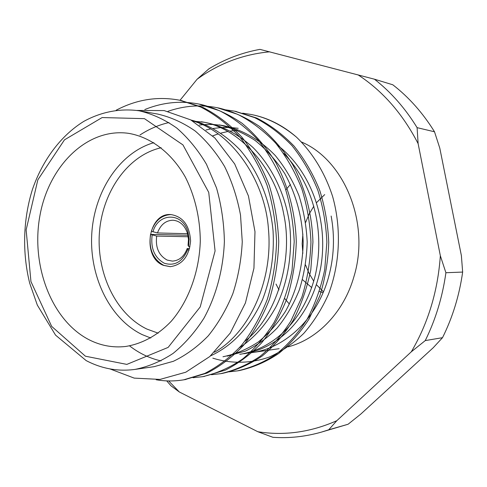 <?xml version="1.0" encoding="UTF-8"?>
<svg xmlns="http://www.w3.org/2000/svg" width="487" height="487" viewBox="0 0 487 487"><rect width="100%" height="100%" fill="white"/><g stroke="black" fill="none" stroke-linecap="round" stroke-linejoin="round"><path stroke-width="0.73" d="M189.954 246.909L188.56 246.343L188.049 245.326L188.481 239.409L187.556 233.602C184.841 225.384 180.001 220.921 173.031 220.215C165.757 220.41 160.57 224.653 157.471 232.95L187.586 233.717M187.964 235.258L150.532 234.381L156.674 236.079C155.31 247.493 158.817 255.492 167.187 260.076L172.38 261.111C179.253 260.655 184.196 256.454 187.215 248.516L187.726 249.545L189.126 250.117M187.215 248.516L189.583 248.528M157.471 232.95L151.329 231.252C155.176 220.453 161.8 214.901 171.205 214.59M188.232 236.755L156.674 236.079M152.948 231.909C158.226 212.241 182.984 212.034 188.037 232.39L189.12 239.306L188.56 246.343M150.532 234.381C148.608 249.04 153.021 259.358 163.766 265.336L170.371 266.675M163.419 265.342L170.2 266.681C182.266 264.965 189.066 256.387 190.594 240.949C189.559 225.469 183.039 216.678 171.028 214.578C148.121 212.259 141.492 257.367 163.419 265.342M150.775 338.021L142.155 334.593C109.636 318.851 89.224 276.312 91.775 233.845C94.247 191.379 119.577 152.541 153.886 142.661M161.154 147.731C127.892 155.28 102.459 191.708 99.445 232.366C96.329 273.024 115.766 314.182 146.995 329.109L158.202 333.181M89.462 339.95C100.852 345.642 112.795 347.834 125.287 346.519C141.869 344.005 157.825 335.354 171.296 321.195C188.566 301.118 199.311 271.856 200.291 241.102C200.12 218.048 194.855 195.756 185.218 176.884C171.418 152.656 150.69 137.127 128.684 133.353C87.191 127.43 48.663 165.927 39.891 215.857C30.754 265.713 51.677 320.86 89.462 339.95M116.21 110.19C136.786 99.397 157.971 96.079 179.776 100.249L200.76 107.055C214.706 114.232 227.764 124.252 239.914 137.121C251.103 151.487 260.155 167.558 267.071 185.328C272.519 203.219 275.679 221.908 276.549 241.394C275.989 261.324 272.909 280.634 267.314 299.316C260.362 317.019 251.712 332.42 241.357 345.526C230.442 357.184 218.225 366.492 204.704 373.462L183.66 379.836C174.309 381.351 165.142 381.321 156.15 379.75M144.828 109.545C162.713 102.325 180.756 100.505 198.964 104.078L219.649 110.768C233.401 117.799 246.252 127.594 258.213 140.153C269.22 154.166 278.12 169.823 284.913 187.136C290.264 204.552 293.363 222.748 294.209 241.71L292.03 270.486C288.194 289.448 282.15 306.871 273.901 322.759C264.745 337.193 254.33 349.264 242.648 358.968C230.034 367.582 216.66 373.492 202.525 376.695L193.035 377.717M167.948 111.328C184.354 105.661 200.778 104.455 217.214 107.718L237.613 114.305C251.164 121.19 263.826 130.772 275.599 143.044C286.423 156.723 295.177 171.996 301.849 188.865C307.102 205.843 310.14 223.57 310.956 242.045C310.389 260.941 307.382 279.252 301.934 296.979L290.897 321.012C281.87 335.093 271.594 346.872 260.064 356.35C247.609 364.769 234.405 370.558 220.441 373.712L211.425 374.71M225.706 109.843L234.43 111.152L254.561 117.598C267.923 124.331 280.409 133.681 292.017 145.662C302.689 159.012 311.315 173.92 317.889 190.38C323.07 206.938 326.065 224.227 326.868 242.246L324.732 269.585C320.994 287.61 315.113 304.18 307.09 319.302C298.184 333.053 288.042 344.565 276.659 353.842C264.368 362.084 251.316 367.758 237.51 370.869L228.933 371.843M242.648 113.185L251.091 114.475C266.888 117.525 281.991 125.056 296.406 137.078C312.49 152.516 325.109 173.159 332.67 196.651C341.606 228.78 339.993 264.143 328.354 294.525C321.755 309.172 313.543 322.144 303.718 333.455C293.198 343.566 281.754 351.425 269.384 357.02C250.671 363.649 231.027 363.892 212.831 358.146M191.032 120.052C208.412 124.392 224.653 134.242 239.75 149.6C258.755 171.461 270.37 200.979 273.061 230.978C274.376 254.926 270.888 277.767 262.596 299.499C250.202 326.777 232.847 345.575 210.524 355.894M196.377 121.446L203.438 122.176M244.876 341.247C275.508 317.621 293.838 261.312 283.732 214.146C275.149 166.651 237.65 126.87 201.168 121.738L205.721 122.541C222.34 125.841 238.082 134.144 252.948 147.451C271.923 166.438 284.871 193.789 289.205 221.53C293.113 250.087 288.481 281.541 276.184 306.487C266.395 324.366 254.135 338.112 239.415 347.736M199.268 125.062L202.58 124.715M205.039 124.544L212.192 124.483M214.505 124.593L221.232 125.311M223.405 125.664C241.698 129.439 259.815 139.422 275.399 155.67C285.084 167.528 292.93 180.817 298.927 195.543C303.657 210.372 306.408 225.84 307.187 241.96C306.737 258.457 304.125 274.449 299.341 289.917C293.393 304.558 285.972 317.287 277.097 328.092C267.686 337.741 257.13 345.405 245.43 351.09L227.24 356.143M205.952 129.992L210.719 128.915M213.203 128.471L220.434 127.618M222.772 127.484L229.578 127.478M231.775 127.594L238.186 128.294M277.225 144.949C311.461 171.278 328.78 220.404 320.763 267.272C311.643 315.332 280.561 347.876 243.835 353.757M212.685 135.867L216.904 134.351L212.74 135.916M192.566 120.904C230.607 131.478 265.038 179.295 268.44 229C273.317 281.565 248.583 333.54 214.444 352.223M161.045 360.934C149.686 358.329 139.252 353.355 129.737 346.007M139.958 135.002C148.985 129.085 158.671 124.928 168.995 122.535M223.399 125.658L219.065 124.897C231.325 127.661 243.305 132.823 254.999 140.384C266.328 149.43 276.269 160.546 284.834 173.737C296.236 194.733 302.348 217.452 303.164 241.887C302.859 266.742 296.595 291.202 285.546 311.205C277.584 323.496 268.465 333.772 258.201 342.032C247.11 349.325 235.367 354.232 222.973 356.752M283.72 153.411C313.299 183.782 325.261 230.448 315.375 275.003C304.253 319.515 274.65 348.649 239.762 354.341M109.922 368.903L134.223 378.119L160.004 379.416L185.791 372.214L209.794 356.539L230.254 333.059L245.436 302.938L253.94 268.24L254.981 231.66L248.455 196.011L234.691 163.955L214.858 137.973L190.697 119.869L164.162 110.579L136.999 110.446M180.939 100.492L203.195 107.56C217.111 114.725 230.132 124.727 242.246 137.565C253.398 151.895 262.42 167.912 269.311 185.62C274.741 203.444 277.882 222.066 278.741 241.479C278.18 261.336 275.1 280.567 269.518 299.182C262.578 316.812 253.946 332.164 243.616 345.222C232.725 356.837 220.532 366.121 207.036 373.079L184.841 379.635M200.017 104.297L201.198 104.522C215.077 107.98 228.665 114.201 241.966 123.199C254.798 133.882 266.042 146.928 275.709 162.341C288.566 186.807 295.426 213.282 296.285 241.753C295.725 261.093 292.687 279.83 287.172 297.971C280.329 315.156 271.807 330.119 261.61 342.866C250.86 354.207 238.819 363.278 225.487 370.083L203.621 376.506M218.164 107.913L219.284 108.132C232.969 111.529 246.367 117.629 259.474 126.419C272.111 136.859 283.19 149.594 292.699 164.624C305.349 188.481 312.094 214.28 312.934 242.021L310.779 269.968C306.999 288.395 301.045 305.331 292.918 320.775C283.909 334.819 273.645 346.567 262.134 356.027C249.703 364.428 236.512 370.205 222.565 373.359L221.494 373.529M235.452 111.365L256.71 118.049C270.035 124.782 282.484 134.132 294.051 146.088C304.685 159.407 313.281 174.267 319.825 190.673C324.981 207.176 327.952 224.41 328.743 242.362C328.177 260.728 325.206 278.527 319.843 295.761L308.977 319.137C300.089 332.834 289.972 344.309 278.613 353.55C266.346 361.768 253.325 367.429 239.549 370.528L238.527 370.692M237.23 130.303L230.436 131.046M228.099 131.441L220.861 133.121M218.371 133.87L216.904 134.351M288.316 346.799C317.64 339.165 343.859 312.094 353.921 276.665C370.406 223.436 344.437 160.016 301.483 142.003M279.142 348.698L251.742 352.631C285.279 348.266 317 318.608 328.415 277.681C334.039 257.416 334.953 236.871 331.154 216.039M158.141 114.141L139.227 110.805C152.309 113.879 164.813 119.619 176.726 128.02C188.067 137.882 197.984 149.966 206.47 164.271L216.532 187.988C221.39 205.185 224.014 223.022 224.385 241.485C223.308 269.159 216.191 295.725 204.016 318.096C195.08 332.122 184.786 343.883 173.135 353.379C160.953 361.397 148.279 366.735 135.106 369.389L154.111 366.662L173.378 361.293C185.924 355.273 197.552 346.793 208.247 335.847C218.146 323.581 226.345 309.519 232.853 293.661C238.21 277.06 241.345 259.766 242.264 241.777L240.517 215.096C237.266 197.649 231.952 181.444 224.574 166.469C216.198 152.504 206.409 140.688 195.22 131.027C183.435 122.834 171.071 117.209 158.135 114.165M296.406 137.078C282.85 125.354 268.069 117.884 252.077 114.676L251.523 114.567M187.726 249.545C182.588 261.787 174.778 266.352 164.308 263.242C154.574 257.769 150.526 248.37 152.151 235.044M417.103 127.655L434.514 131.788L439.791 148.133L461.384 255.645L462.65 272.069L445.903 272.726L440.345 255.76L418.12 143.641L417.103 127.655C405.178 108.242 390.958 92.086 374.448 79.198L259.955 49.37C241.759 52.687 224.726 59.189 208.85 68.868L197.107 79.235L180.007 100.298M434.514 131.788C422.862 112.978 408.958 97.315 392.808 84.787L374.448 79.198M166.712 380.883L171.095 385.887L179.326 391.98L257.806 431.713L272.921 437.302C289.016 438.428 305.148 436.711 321.323 432.139L328.713 429.802L336.809 420.707L411.29 351.815L425.254 340.59L442.506 337.686L433.205 347.755L360.757 414.108L348.083 424.25L328.713 429.802M321.323 432.139L348.083 424.25M442.506 337.686C452.63 317.36 459.344 295.487 462.65 272.069M257.806 431.713C284.225 435.944 310.56 432.273 336.809 420.707M168.672 380.944L179.326 391.98M269.707 51.811C243.129 54.319 218.931 63.456 197.107 79.235M418.12 143.641C402.828 113.97 382.788 91.026 357.988 74.809M445.903 272.726C442.506 296.967 435.622 319.582 425.254 340.59M411.29 351.815C428.164 323.112 437.85 291.092 440.345 255.76M323.1 292.687L319.448 291.494M311.753 287.604L302.512 279.702M323.471 291.81L316.477 284.755M313.762 281.212L309.099 273.45L305.574 264.983M302.835 253.356L302.159 243.689L302.871 234.022M305.647 222.389L309.196 213.915L313.872 206.147M316.587 202.604L324.707 194.599M290.429 184.403L285.832 189.863M276.007 284.067L279.027 289.868M284.871 298.708L289.388 304.113M85.42 356.21L126.839 364.392L168.143 347.401L200.224 306.932L215.077 250.969L208.74 192.383L182.966 144.919L144.45 118.651L102.13 117.556L64.467 139.848L37.84 179.843L26.14 229.894L30.949 281.583L51.665 326.387L85.42 356.21M187.556 233.602L188.037 232.39M139.227 110.805C120.301 108.151 101.357 111.785 83.861 121.348C60.985 135.465 42.679 159.894 32.459 189.37C23.084 219.296 22.11 252.692 29.713 283.251L37.329 305.112L55.555 335.135L86.169 360.599C101.82 368.769 118.134 371.697 135.106 369.389M252.077 114.676L250.951 114.451M236.469 111.56L234.43 111.152M219.241 108.12L217.086 107.694M201.143 104.51L198.885 104.06M182.12 100.718L179.752 100.243M239.537 370.534L237.522 370.869M222.553 373.359L220.441 373.712M204.735 376.329L202.513 376.701M186.016 379.446L183.672 379.836M308.837 316.215L309.689 316.13"/></g></svg>

